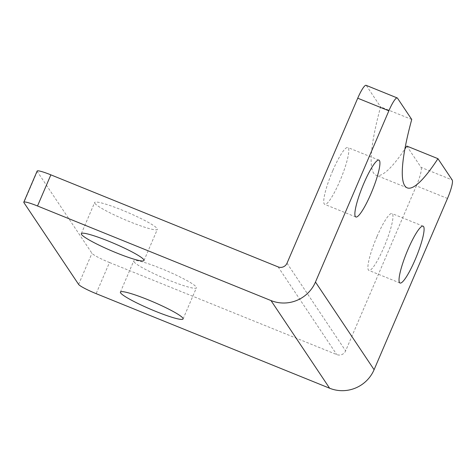 <?xml version="1.0" encoding="UTF-8"?>
<svg xmlns="http://www.w3.org/2000/svg" width="476" height="476" viewBox="0 0 476 476"><rect width="100%" height="100%" fill="white"/><g stroke="black" fill="none" stroke-linecap="round" stroke-linejoin="round"><path stroke-width="0.36" stroke-dasharray="2.38 1.78" d="M37.146 171.051A17.047 1.946 -156.8 0 0 37.247 171.461L91.963 253.28A17.047 1.946 -156.8 0 0 109.48 262.508L96.134 293.644M447.482 198.468L416.351 185.86L345.63 350.866A6.819 6.67 146.2 0 1 336.734 354.572L109.48 262.508M94.873 203.329A34.093 3.891 -156.8 0 0 127.193 220.668A34.093 3.891 -156.8 0 0 157.342 229.373A34.093 3.891 -156.8 0 0 127.538 212.367A34.093 3.891 -156.8 0 0 94.664 202.508A34.093 3.891 -156.8 0 0 94.873 203.329M133.952 261.77A34.093 3.891 -156.8 0 0 166.279 279.109A34.093 3.891 -156.8 0 0 196.421 287.813A34.093 3.891 -156.8 0 0 166.618 270.808A34.093 3.891 -156.8 0 0 133.744 260.949A34.093 3.891 -156.8 0 0 133.952 261.77M397.484 98.163L366.353 85.555A17.047 2.927 112.1 0 0 366.086 85.317M366.353 85.555L380.604 106.862A153.427 26.353 112.1 0 0 376.141 175.263A153.427 26.353 112.1 0 0 404.915 148.952M406.819 146.067L421.07 167.374L452.2 179.982M416.351 185.86A17.047 2.927 112.1 0 0 421.07 167.374M332.754 170.688A30.684 5.272 112.1 0 0 324.751 204.382A30.684 5.272 112.1 0 0 341.155 177.923A30.684 5.272 112.1 0 0 347.789 147.506A30.684 5.272 112.1 0 0 332.754 170.688M376.915 236.727A30.684 5.272 112.1 0 0 368.912 270.428A30.684 5.272 112.1 0 0 385.316 243.962A30.684 5.272 112.1 0 0 391.956 213.545A30.684 5.272 112.1 0 0 376.915 236.727M411.734 119.47L380.604 106.862M78.617 284.416L91.963 253.28M278.115 266.905L336.734 354.572M37.247 171.461L23.901 202.597M287.01 263.204L345.63 350.866M143.996 260.503L157.342 229.373M81.325 233.645L94.664 202.508M183.081 318.944L196.421 287.813M120.404 292.085L133.744 260.949M378.926 160.114L347.789 147.506M355.881 216.996L324.751 204.382M423.087 226.154L391.956 213.545M400.042 283.036L368.912 270.428M407.272 187.877L376.141 175.263"/><path stroke-width="0.71" d="M50.861 174.847L278.115 266.905A6.819 6.67 -33.8 0 0 287.01 263.204L357.732 98.199L388.862 110.807L315.469 282.042A34.093 33.362 146.2 0 1 270.999 300.564L329.618 388.226L96.134 293.644A17.047 1.946 23.2 0 1 78.617 284.416L23.901 202.597A17.047 1.946 23.2 0 1 23.8 202.187A17.047 1.946 23.2 0 1 37.515 205.983L50.861 174.847A17.047 1.946 -156.8 0 0 37.146 171.051L23.8 202.187M329.618 388.226A34.093 33.362 -33.8 0 0 374.094 369.703L447.482 198.468A17.047 2.927 -67.9 0 0 452.2 179.982L437.95 158.675A153.427 26.353 -67.9 0 1 407.272 187.877A153.427 26.353 -67.9 0 1 411.734 119.47L397.484 98.163A17.047 2.927 -67.9 0 0 397.216 97.931A17.047 2.927 -67.9 0 0 388.862 110.807M270.999 300.564L37.515 205.983M397.216 97.931L366.086 85.317A17.047 2.927 112.1 0 0 357.732 98.199M404.915 148.952A153.427 26.353 112.1 0 0 406.819 146.067L437.95 158.675M143.794 259.682A34.093 3.891 23.2 0 1 143.996 260.503A34.093 3.891 23.2 0 1 113.853 251.804A34.093 3.891 23.2 0 1 81.527 234.46A34.093 3.891 23.2 0 1 81.325 233.645A34.093 3.891 23.2 0 1 111.467 242.344A34.093 3.891 23.2 0 1 143.794 259.682M182.873 318.129A34.093 3.891 23.2 0 1 183.081 318.944A34.093 3.891 23.2 0 1 152.933 310.245A34.093 3.891 23.2 0 1 120.612 292.907A34.093 3.891 23.2 0 1 120.404 292.085A34.093 3.891 23.2 0 1 150.547 300.79A34.093 3.891 23.2 0 1 182.873 318.129M370.917 193.815A30.684 5.272 -67.9 0 1 355.881 216.996A30.684 5.272 -67.9 0 1 363.884 183.296A30.684 5.272 -67.9 0 1 378.926 160.114A30.684 5.272 -67.9 0 1 370.917 193.815M415.078 259.854A30.684 5.272 -67.9 0 1 400.042 283.036A30.684 5.272 -67.9 0 1 408.045 249.335A30.684 5.272 -67.9 0 1 423.087 226.154A30.684 5.272 -67.9 0 1 415.078 259.854M315.469 282.042L374.094 369.703"/></g></svg>
